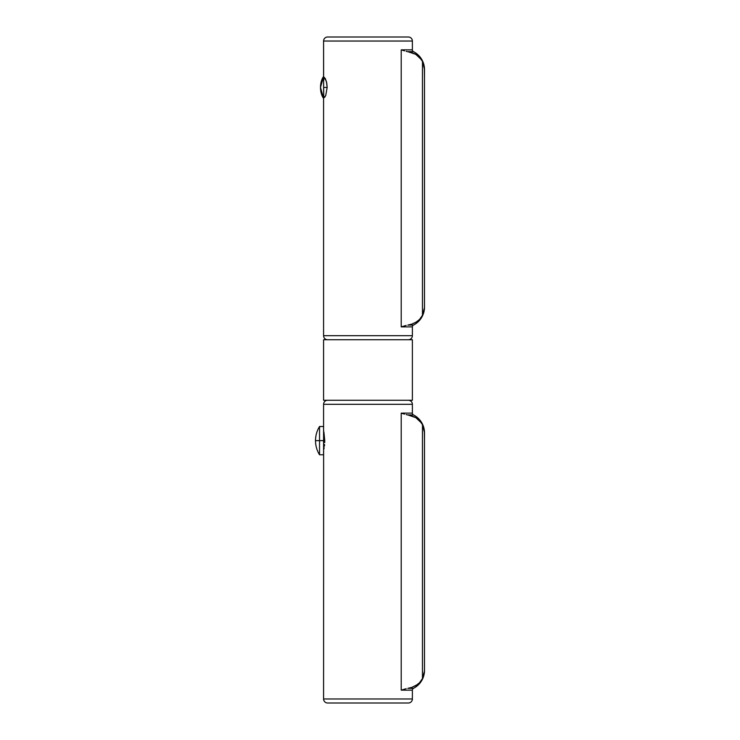 <?xml version="1.0" encoding="UTF-8"?>
<svg xmlns="http://www.w3.org/2000/svg" width="740" height="740" viewBox="0 0 740 740"><rect width="100%" height="100%" fill="white"/><g stroke="black" fill="none" stroke-linecap="round" stroke-linejoin="round"><path stroke-width="1.11" d="M323.584 339.725L323.584 400.275L412.384 400.275L412.384 339.725L323.584 339.725L412.384 339.725L412.384 400.275L323.584 400.275L323.584 339.725M323.63 450.531L323.584 698.967L323.63 450.531M323.935 449.023L324.157 447.774L323.935 449.023M324.379 446.248L324.573 444.509L324.379 446.248M324.703 442.613L324.74 440.633L324.703 442.613M406.158 414.576L411.865 415.899L415.806 417.647L419.46 420.468L422.466 424.658L424.362 430.791L424.492 440.633L424.492 432.9A20.184 20.184 0 0 0 413.484 414.918A2.017 2.017 0 0 1 412.384 413.124L412.384 404.308L412.384 413.124A2.017 2.017 0 0 0 413.484 414.918L407.814 414.918L411.865 415.899L406.158 414.576M406.158 688.69L401.219 690.152L401.219 413.124L412.384 413.124L401.219 413.124L404.503 414.141L401.219 413.124L401.219 690.152L406.158 688.69M412.384 690.152A2.017 2.017 0 0 1 413.484 688.348A20.184 20.184 0 0 0 424.492 670.375A20.184 20.184 0 0 1 413.484 688.348A2.017 2.017 0 0 0 412.384 690.152L412.384 698.967A4.033 4.033 0 0 1 408.341 703A4.033 4.033 0 0 0 412.384 698.967L412.384 690.152L401.219 690.152L412.384 690.152M327.617 703A4.033 4.033 0 0 1 323.584 698.967L412.384 698.967L323.584 698.967A4.033 4.033 0 0 0 327.617 703L408.341 703L327.617 703M323.584 404.308A4.033 4.033 0 0 1 327.617 400.275A4.033 4.033 0 0 0 323.584 404.308L323.584 426.508L323.584 404.308L412.384 404.308L323.584 404.308M408.341 400.275A4.033 4.033 0 0 1 412.384 404.308A4.033 4.033 0 0 0 408.341 400.275M421.476 422.966L415.806 417.647L407.814 414.918L413.484 414.918A20.184 20.184 0 0 1 424.492 432.9L424.492 670.653L424.492 432.623L422.466 424.658L423.613 427.452M422.901 677.683L423.974 674.547L422.466 678.608L419.45 682.817L415.788 685.638L411.838 687.377L417.36 684.611M416.592 685.138L417.351 684.62M419.737 682.511L421.476 680.31M423.974 674.547L424.483 670.912L422.466 678.608L423.974 674.547M323.935 432.253L324.74 440.633L319.541 440.633L319.541 454.767L319.541 440.633L315.508 440.633L319.541 440.633C319.541 422.411 319.541 422.411 319.541 440.633L323.584 440.633L323.584 426.508L323.584 454.767L323.584 440.633L324.74 440.633L323.935 432.253M424.492 670.523L424.455 671.439M419.45 420.459L422.466 424.658L422.466 678.608L419.45 682.817L415.788 685.638L411.838 687.377L415.806 685.619M323.63 430.745L323.75 431.318L323.63 430.745M411.838 687.377L407.814 688.348L413.484 688.348L407.814 688.348L411.838 687.377M422.466 424.658L422.466 678.608M424.492 432.826L424.455 431.836M424.168 429.579L422.901 425.583M415.788 417.638L414.252 416.842M323.584 426.508L319.541 426.508L319.541 440.633M323.648 87.459L327.154 87.459L325.748 95.451L324.342 97.532L323.639 95.978L323.584 41.033A4.033 4.033 0 0 1 327.617 37L408.341 37A4.033 4.033 0 0 1 412.384 41.033L412.384 49.848L412.384 41.033L323.584 41.033L323.584 80.947L324.083 77.422L325.369 78.616L326.747 82.991L327.154 87.459L325.748 95.451L324.647 97.347L323.732 96.7L323.593 79.846L324.342 77.376L326.46 81.668L327.154 87.459L323.648 87.459M406.158 51.31L411.865 52.633L415.806 54.381L419.46 57.202L422.466 61.392L424.362 67.525L424.492 77.367L424.492 69.625A20.184 20.184 0 0 0 413.484 51.652A2.017 2.017 0 0 1 412.384 49.848A2.017 2.017 0 0 0 413.484 51.652L407.814 51.652L411.865 52.633L406.158 51.31M406.158 325.424L401.219 326.877L401.219 49.848L412.384 49.848L401.219 49.848L404.503 50.866L401.219 49.848L401.219 326.877L406.158 325.424M412.384 326.877A2.017 2.017 0 0 1 413.484 325.082A20.184 20.184 0 0 0 424.492 307.1A20.184 20.184 0 0 1 413.484 325.082A2.017 2.017 0 0 0 412.384 326.877L412.384 335.692A4.033 4.033 0 0 1 408.341 339.725A4.033 4.033 0 0 0 412.384 335.692L412.384 326.877L401.219 326.877L412.384 326.877M327.617 339.725A4.033 4.033 0 0 1 323.584 335.692L323.584 94.147L323.584 335.692L412.384 335.692L323.584 335.692A4.033 4.033 0 0 0 327.617 339.725M421.476 59.69L415.788 54.362L407.814 51.652L413.484 51.652A20.184 20.184 0 0 1 424.492 69.625L424.492 307.377L424.492 69.347L422.466 61.392L423.613 64.186M422.901 314.407L423.974 311.281L422.466 315.342L419.45 319.541L415.788 322.363L411.838 324.101L416.592 321.863M419.737 319.236L421.476 317.035M423.974 311.281L424.483 307.646L422.466 315.342L423.974 311.281M324.342 97.532L323.88 97.208M424.492 307.248L424.455 308.164M422.466 61.392L422.466 315.342L422.466 61.392L419.45 57.193M411.838 324.101L407.814 325.082L413.484 325.082L407.814 325.082L411.838 324.101M424.492 69.551L424.455 68.561M424.168 66.313L422.901 62.308M415.788 54.362L414.252 53.567M422.466 315.342L419.45 319.541L415.788 322.363M327.617 37A4.033 4.033 0 0 0 323.584 41.033L412.384 41.033A4.033 4.033 0 0 0 408.341 37L327.617 37M323.88 77.7L324.342 77.376M323.584 98.439L320.494 87.459L323.584 76.47A14.125 8.307 90 0 0 323.584 98.439M323.584 454.767L319.541 454.767C316.887 450.429 315.536 445.721 315.508 440.633C315.536 435.555 316.887 430.837 319.541 426.508"/></g></svg>
